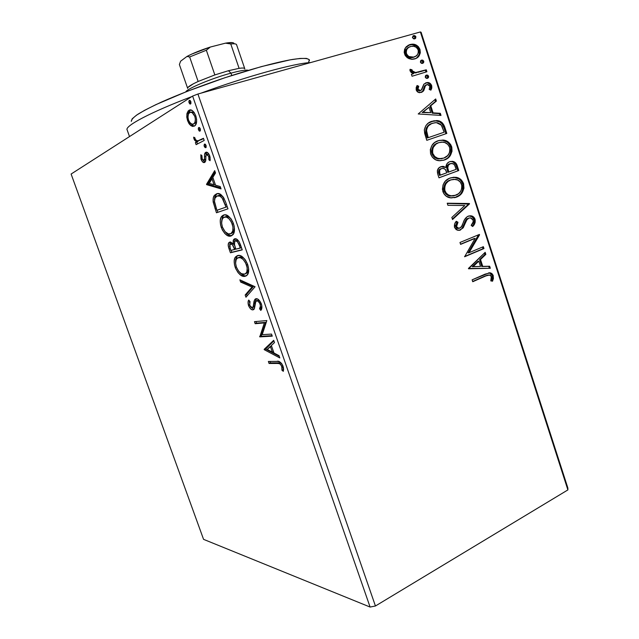 <?xml version="1.0" encoding="UTF-8"?>
<svg xmlns="http://www.w3.org/2000/svg" width="639" height="639" viewBox="0 0 639 639"><rect width="100%" height="100%" fill="white"/><g stroke="black" fill="none" stroke-linecap="round" stroke-linejoin="round"><path stroke-width="0.96" d="M567.863 488.004L421.101 32.254L420.382 31.95L567.887 489.913L375.436 605.996L197.914 94.021L420.382 31.95L197.914 94.021L192.619 96.074L370.093 607.05L203.561 539.348L71.113 174.04L192.619 96.074L71.113 174.04L203.561 539.348L370.093 607.05L192.619 96.074L197.914 94.021L375.436 605.996L370.093 607.05L375.436 605.996L567.887 489.913L420.382 31.95L421.101 32.254L567.863 488.004L567.887 489.913L567.863 488.004M190.877 125.643L192.77 126.466L195.087 125.603L196.469 122.64L196.628 119.517L195.798 115.795L194.192 112.52L192.283 110.619L190.055 109.94L188.217 110.898L186.995 113.43L186.78 117.129L187.578 120.643L189.08 123.742L190.877 125.643L192.323 125.22L190.494 123.263L192.323 125.22L190.877 125.643L194.416 126.123L195.286 125.388C196.884 123.647 197.052 120.444 195.798 115.795C193.441 110.723 191.149 108.91 188.92 110.331L186.852 114.117L187.578 120.643L190.877 125.643M204.2 140.452L203.45 138.288L198.569 140.708L196.804 140.708L195.302 139.318L194.855 137.72L193.657 137.161L194.52 140.117L196.548 141.93L195.382 142.545L196.117 144.662L204.2 140.452L203.45 138.288L197.818 140.868C196.9 141.131 195.981 140.428 195.047 138.751L194.855 137.72L193.657 137.161L193.952 138.927L196.548 141.93L195.382 142.545L196.117 144.662L204.2 140.452M201.093 159.415L202.867 162.146L204.927 162.25L205.782 160.509L205.902 155.373L207.028 154.422L208.745 156.467L208.897 159.83L210.095 160.701L210.063 157.122L208.777 153.863L206.629 152.21L205.127 152.849L204.544 154.382L204.448 159.207L203.641 160.389L202.228 159.255L201.94 155.676L200.814 154.766L200.989 159.087L202.148 159.079L201.093 159.415C202.275 162.026 203.45 163.033 204.616 162.442L205.63 161.172L206.133 153.232L204.696 153.679L204.392 159.478L203.833 160.333L202.036 158.807L201.94 155.676L200.814 154.766L201.093 159.415M225.735 202.379L223.394 197.235L220.447 194.32L217.46 193.633L214.44 195.342L213.378 197.483L213.13 201.644L216.461 212.779L227.971 208.825L225.735 202.379C222.715 195.143 219.608 192.315 216.413 193.905L214.488 195.278C213.298 196.54 212.859 198.817 213.194 202.1L216.461 212.779L227.971 208.825L225.735 202.379M242.253 249.881L239.114 241.702L237.564 239.793L235.328 238.73L234.233 239.002L233.235 240.344L233.171 243.922L230.551 241.997L228.826 242.692L228.187 245.168L229.105 248.994L230.431 252.78L242.253 249.881L240.336 244.386C238.547 240.168 236.662 238.307 234.689 238.81L233.682 239.489L233.171 243.922L229.8 242.045L228.826 242.692C227.923 243.914 228.019 246.015 229.105 248.994L230.431 252.78L242.253 249.881M255.073 286.751L239.873 279.842L240.655 282.071L252.03 287.063L245.168 295.002L245.943 297.223L255.073 286.751L239.873 279.842L240.655 282.071L252.03 287.063L245.168 295.002L245.943 297.223L255.073 286.751M271.527 334.085L262.206 334.66L266.83 320.562L254.474 321.665L255.185 323.701L264.346 322.919L259.785 336.881L272.254 336.162L271.527 334.085L262.206 334.66L266.83 320.562L254.474 321.665L255.185 323.701L264.346 322.919L259.785 336.881L272.254 336.162L271.527 334.085M277.422 363.447L279.483 363.671L280.673 364.51L281.927 367.002L281.959 370.277L283.317 371.331L283.58 369.142L282.925 365.907L281.623 363.511L279.866 361.914L277.701 361.418L268.364 361.458L269.067 363.471L277.422 363.447L278.78 362.856L270.401 362.888L269.067 363.471L277.422 363.447C278.772 362.824 280.209 363.775 281.735 366.299L281.959 370.277L283.317 371.331L283.061 366.283C280.952 362.193 278.876 360.564 276.839 361.402L268.364 361.458L269.067 363.471L270.401 362.888L269.906 361.442L270.401 362.888L278.78 362.856L277.422 363.447M264.258 349.693L279.818 357.928L279.035 355.675L273.971 353.008L271.359 345.507L274.482 342.576L273.7 340.315L264.139 349.349L265.481 348.774L264.258 349.693L279.818 357.928L279.035 355.675L273.971 353.008L271.359 345.507L274.482 342.576L273.7 340.315L264.139 349.349L265.481 348.774L273.883 340.851L265.6 349.11L264.258 349.693M261.399 303.98L258.763 299.851L257.317 298.884L255.496 298.86L254.074 301.081L253.14 306.944L251.902 307.806L250.584 306.92L249.625 304.995L250.017 301.56L248.723 300.058L248.06 302.207L249.002 306.656L250.688 308.933L252.437 309.851L253.811 309.484L254.426 308.589L255.488 302.415L256.447 300.865L258.092 301.217L259.833 303.485L260.472 305.857L259.562 308.781L260.784 310.402L261.942 307.175L261.399 303.98C259.69 300.25 257.908 298.485 256.039 298.693L254.777 299.483L253.316 306.385L252.181 307.814L249.729 305.322L250.017 301.56L248.723 300.058C247.932 301.153 247.852 302.95 248.491 305.45C249.913 308.589 251.399 310.059 252.948 309.859L254.426 308.589L255.768 301.616L256.742 300.777C257.956 300.673 259.091 301.848 260.169 304.292C260.616 306.504 260.416 308.006 259.562 308.781L260.784 310.402C261.99 309.324 262.198 307.183 261.399 303.98M245.272 275.856L246.382 275.8L245.025 276.328L247.317 274.946C248.986 273.021 249.114 269.562 247.692 264.562C244.394 257.605 241.071 254.594 237.716 255.528L235.519 256.91C233.85 258.867 233.738 262.357 235.2 267.374L236.334 266.95L235.2 267.374C238.395 274.107 241.67 277.086 245.025 276.328L246.966 275.337L248.419 272.494L248.691 269.346L247.469 263.947L245.44 260.041L242.692 257.062L240.04 255.6L237.189 255.688L235.056 257.613L234.209 260.648L234.505 264.953L235.663 268.564L238.155 272.765L240.847 275.249L243.898 276.383L246.358 275.808C244.354 276.248 242.069 275.066 239.545 272.254L242.253 274.746M230.975 236.007L233.586 233.738L234.441 230.559L234.154 226.102L232.979 222.372L231.206 219.097L227.588 215.623L224.696 214.824L222.612 215.519L221.038 217.412L220.239 220.631L220.583 225.064L222.276 229.856L224.8 233.507L227.62 235.623L230.439 236.118L232.995 234.665C234.785 232.62 234.936 228.93 233.451 223.602C230.152 216.661 226.869 213.801 223.61 215.031L221.717 216.325C219.896 218.402 219.752 222.132 221.286 227.516C224.481 234.233 227.708 237.061 230.975 236.007M206.645 184.647L221.038 188.88L220.223 186.548L215.543 185.182L212.835 177.418L215.511 172.977L214.696 170.637L206.645 184.647L207.931 183.832L206.645 184.647L221.038 188.88L220.223 186.548L215.543 185.182L212.835 177.418L215.511 172.977L214.696 170.637L206.525 184.296L207.931 183.832L215.119 171.867L208.058 184.184L206.645 184.647M205.782 147.697L206.101 145.42L204.528 144.102L204.041 145.556L205.007 147.561L206.006 147.513L206.101 145.42L204.304 144.286L204.216 146.379L205.782 147.697M200.023 131.147L200.39 129.038L198.937 127.473L198.314 128.319L198.41 129.645L199.256 131.035L200.023 131.147L200.327 128.822L198.561 127.712L198.473 129.853L200.023 131.147M190.59 104.029L190.941 101.857L189.503 100.331L188.888 101.234L188.992 102.583L189.839 103.957L190.59 104.029L190.877 101.641L189.152 100.563L189.056 102.791L190.59 104.029M408.752 58.588L411.764 59.307L415.973 58.445L419.16 55.705L420.318 52.869L420.007 49.515L418.281 46.559L415.646 44.826L412.786 44.179L409.319 44.746L406.244 46.743L404.623 49.251L404.183 52.35L405.222 55.529L407.426 57.869L412.347 59.315L414.679 58.94C418.912 57.734 420.686 54.595 420.007 49.515C418.249 45.752 415.622 43.971 412.115 44.179L410.014 44.514L405.294 47.957L404.535 53.988L408.752 58.588M426.9 71.744L426.269 69.787L418.09 72.183L414.983 72.519L412.77 71.76L411.963 69.747L410.062 69.292L409.926 70.09L411.085 72.463L413.609 73.621L411.404 74.284L412.043 76.249L426.9 71.744L426.269 69.787L415.582 72.542L411.979 70.713L411.963 69.747L410.062 69.292L410.03 70.945L413.609 73.621L411.404 74.284L412.043 76.249L426.9 71.744M416.197 89.939L418.425 92.375L421.892 92.224L423.833 90.45L425.494 85.546L427.635 84.532L428.961 85.011L429.887 86.289L429.208 89.444L430.926 90.131L431.804 88.006L431.74 85.922L429.855 83.19L428.402 82.591L426.045 82.719L423.737 84.396L421.261 90.171L419.887 90.61L418.449 90.003L417.89 88.398L418.745 86.249L417.091 85.498L416.197 87.543L416.197 89.939C416.979 91.752 418.194 92.663 419.847 92.671L423.393 91.097L425.494 85.546L426.756 84.644L427.515 84.532L429.887 86.289L429.208 89.444L430.926 90.131L431.621 85.506C430.742 83.501 429.376 82.495 427.531 82.495L423.969 84.068L421.796 89.62L420.606 90.514L417.986 89.244L418.745 86.249L417.091 85.498L416.197 89.939M444.928 127.608L442.172 122.688L438.586 120.843L433.889 120.779L428.378 123.111L425.973 125.484L424.344 129.765L424.671 133.383L426.788 140.324L446.805 133.431L444.928 127.608L444.033 127.92L445.91 133.735L446.805 133.431L444.928 127.608C443.434 123.047 440.71 120.699 436.741 120.563L432.084 121.258C427.866 122.345 425.27 125.332 424.312 130.212L426.788 140.324L446.805 133.431L426.788 140.324L445.91 133.735L444.033 127.92L444.928 127.608M458.778 170.517L455.934 163.217L453.994 161.779L450.727 161.411L448.913 162.042L446.957 163.76L445.902 167.49L442.14 166.372L439.105 167.706L437.356 170.549L437.819 174.279L438.977 177.834L458.778 170.517L438.953 177.762L458.778 170.517L457.173 165.549C456.23 162.985 454.625 161.587 452.364 161.34L449.688 161.699C447.316 162.538 446.054 164.471 445.902 167.49L443.362 166.364L440.902 166.683C437.771 167.865 436.741 170.397 437.819 174.279L438.977 177.834L458.778 170.517M469.529 203.849L447.22 203.218L447.907 205.311L464.793 205.526L451.845 217.444L452.524 219.528L469.529 203.849L468.619 204.065L452.364 219.041L469.433 203.529L447.22 203.218L447.907 205.311L464.793 205.526L451.845 217.444L452.524 219.528L469.529 203.849M483.356 246.686L469.002 252.74L479.402 234.441L459.984 242.469L460.599 244.378L475.12 238.355L464.625 256.75L483.963 248.563L483.356 246.686L469.002 252.74L479.546 234.864L479.402 234.441L459.984 242.469L460.599 244.378L475.12 238.355L464.625 256.75L483.963 248.563L483.356 246.686M485.56 276.072L488.571 274.986L490.56 275.425L491.447 277.174L490.784 280.888L492.549 281.192L493.412 278.524L493.132 275.289L491.758 273.42L489.53 272.741L472.125 279.834L472.74 281.727L484.626 276.192L472.652 281.464L484.626 276.192L489.698 275.002L491.311 276.503L490.784 280.888L492.549 281.192L493.252 275.625L490.496 272.837L485.145 274.115L472.125 279.834L472.74 281.727L485.56 276.072M468.531 268.779L490.329 268.276L489.666 266.231L482.741 266.383L480.512 259.514L485.84 254.37L485.177 252.325L468.427 268.468L490.329 268.276L489.666 266.231L482.741 266.383L480.512 259.514L485.84 254.37L485.177 252.325L468.531 268.779M468.874 218.035L470.624 217.883L473.14 220.207C473.307 222.372 472.644 224.089 471.159 225.375L472.636 226.51C474.721 224.728 475.536 222.316 475.073 219.273L473.866 217.252L472.053 216.102L470.072 215.766L467.277 216.613L464.529 219.712L461.358 226.981L458.93 228.331L456.653 226.901L456.422 225.367L457.987 222.276L456.294 221.27L454.672 224.009L454.513 227.412L456.326 229.768L459.737 230.256L463.219 227.803L466.702 219.96L469.042 217.979L471.247 218.067L472.996 219.84L473.227 221.749L471.159 225.375L472.636 226.51L475.152 222.436L475.073 219.273L474.146 219.465C474.641 222.212 473.986 224.449 472.181 226.166L472.908 225.248M450.91 177.754L454.744 177.538C458.355 177.866 460.991 179.99 462.668 183.896L463.579 183.657C461.901 179.743 459.265 177.618 455.655 177.291L450.168 178.001C444.417 180.014 441.996 184.567 442.891 191.66C444.48 195.342 446.957 197.403 450.319 197.826L456.47 197.131L459.784 195.246L462.42 192.243L463.954 188.233L463.579 183.657L461.214 179.823L457.676 177.754L453.866 177.211L449.281 178.369L445.311 181.22L443.083 184.799L442.404 189.32L443.897 193.777L446.31 196.253L451.142 197.93L456.47 197.131L454.457 197.723M444.448 160.006L447.803 158.2L450.463 155.245L452.021 151.267L451.805 147.25L450.679 144.55L447.54 141.515L443.762 140.157L439.009 140.452L434.672 142.513L431.916 145.484L430.319 149.55L430.566 153.664L432.284 157.13L435.886 159.878L439.896 160.756L444.448 160.006C450.104 158.049 452.508 153.608 451.645 146.682C449.768 142.449 446.861 140.237 442.923 140.053L438.098 140.732C432.284 142.625 429.831 147.13 430.734 154.247C432.555 158.304 435.351 160.461 439.105 160.701L444.448 160.006M418.218 113.966L440.998 115.419L440.319 113.319L433.074 112.847L430.782 105.754L436.365 101.074L435.686 98.965L418.218 113.966L440.998 115.419L440.319 113.319L433.074 112.847L430.782 105.754L436.365 101.074L435.686 98.965L418.218 113.966M427.467 78.349L428.449 77.607L428.625 76.209L427.659 75.17L426.421 75.098L425.438 75.841L425.262 77.239L426.229 78.293L427.467 78.349L428.625 76.209L426.972 75.011L425.262 77.239L427.467 78.349M422.635 63.381L423.617 62.646L423.793 61.256L422.826 60.202L421.588 60.122L420.598 60.857L420.422 62.255L421.389 63.317L422.635 63.381L423.793 61.256L422.091 60.042L420.422 62.255L422.635 63.381M414.727 38.883L415.717 38.164L415.821 36.591L414.919 35.704L413.377 35.712L412.419 37.342L413.473 38.795L414.727 38.883L415.893 36.766L413.673 35.608L412.498 37.725L414.727 38.883M488.635 272.861L489.562 272.957L492.31 275.744L493.252 275.625L492.31 275.744L491.71 281.048L492.469 278.636L492.19 275.409L490.816 273.54L488.643 272.861M488.276 275.05L484.626 276.192L487.637 275.105M484.426 253.044L484.905 254.514L485.84 254.37L484.905 254.514L479.585 259.65L480.512 259.514L479.585 259.65L481.806 266.519L489.666 266.231L488.731 266.359L489.354 268.292L488.731 266.359L481.806 266.519L479.585 259.65L484.905 254.514L484.426 253.044M472.245 266.735L480.512 266.439L472.245 266.735L473.172 266.607L478.803 261.167L477.868 261.303L472.245 266.735L477.868 261.303L478.803 261.167L480.512 266.439L472.245 266.735M482.493 247.045L483.028 248.715L483.963 248.563L464.553 256.535L483.028 248.715L482.493 247.045M474.194 238.523L460.535 244.186L474.194 238.523M478.539 234.801L479.546 234.864L478.611 235.04L468.083 252.892L469.002 252.74L468.083 252.892L478.539 234.801M467.037 219.473L468.738 218.083L466.119 219.664L467.037 219.473L466.119 219.664L464.034 224.057L464.944 223.874L467.037 219.473M463.219 227.803L464.944 223.874L464.034 224.057L462.301 227.987L463.219 227.803L459.641 230.168L463.219 227.803M457.077 222.468L455.639 226.805L456.55 226.621L457.987 222.276L457.077 222.468L455.926 221.781L457.987 222.276L456.294 221.27C454.72 222.899 454.129 224.944 454.513 227.412L457.716 230.312L460.551 229.992L459.074 230.367L461.741 228.698L463.371 225.791M468.675 215.99L470.128 216.03C471.973 216.278 473.307 217.428 474.146 219.465L475.073 219.273C474.234 217.236 472.892 216.086 471.047 215.83L468.155 216.174C465.743 217.444 464.09 219.656 463.195 222.803L462.013 225.942L459.848 228.115L458.363 228.291L456.55 226.621L455.639 226.805L457.452 228.474L458.834 228.339M473.587 224.185L474.378 220.519M474.29 219.992L472.077 216.765L469.154 215.958M458.482 228.442L457.061 228.371L455.639 226.805L455.519 225.551L456.757 222.923M463.714 224.936L464.034 224.041M464.465 222.891L464.952 221.749M465.272 221.078L465.791 220.143M466.486 219.217L467.341 218.514M447.3 203.442L469.433 203.529L468.619 204.065L447.3 203.442M456.47 197.131C462.069 195.055 464.433 190.566 463.579 183.657L462.668 183.896C463.523 190.797 461.158 195.278 455.567 197.355L456.47 197.131M454.672 197.659L458.874 195.478M461.254 192.874L462.452 190.59M462.995 188.745L462.828 184.463L460.935 180.733M460.304 180.07L459.737 179.583M458.626 178.84L454.864 177.554M453.93 177.466L452.085 177.538M443.658 188.409L445.016 184.04L447.188 181.652L450.615 179.926M451.35 179.735L449.888 180.166C445.343 181.772 443.386 185.398 444.017 191.029L443.658 189.16M453.482 195.893L449.513 195.925M448.882 195.75L445.99 194.08M445.375 193.449L444.017 191.029L444.912 190.797C444.281 185.15 446.238 181.532 450.791 179.918L455.343 179.343C458.195 179.639 460.28 181.356 461.598 184.479C462.245 190.007 460.328 193.585 455.847 195.222L451.022 195.814C448.266 195.462 446.23 193.793 444.912 190.797L444.017 191.029C445.335 194.024 447.372 195.694 450.12 196.037L454.065 195.734M440.838 166.707L445.902 167.49L440.838 166.707M450.91 161.579L451.469 161.611C453.722 161.851 455.319 163.257 456.27 165.813L457.173 165.549L456.27 165.813L457.867 170.773L455.751 164.574L453.091 162.042M447.604 171.332L447.923 172.298L447.604 171.332L448.506 171.076L447.604 171.332L446.957 166.723L448.85 164.143M447.148 169.782L446.893 168.584M441.214 168.704L440.67 168.864C438.801 169.551 438.202 171.068 438.857 173.401L439.752 173.145C439.089 170.805 439.696 169.295 441.565 168.6L443.314 168.376C444.928 168.68 445.982 169.822 446.469 171.811L446.789 172.794L439.504 175.398L440.399 175.142L439.752 173.145L438.857 173.401L439.504 175.398L438.586 171.164M438.785 170.485L440.111 169.111M449.816 163.768L451.965 163.416C453.738 163.72 454.904 164.966 455.439 167.154L456.15 169.343L447.923 172.298L448.818 172.043L447.747 167.929L446.853 168.193L447.747 167.929C447.739 165.709 448.594 164.271 450.311 163.624L449.409 163.888C447.699 164.535 446.845 165.972 446.853 168.193M439.752 173.145L439.672 170.222L440.998 168.848L443.059 168.361L445.239 169.327L446.789 172.794L440.399 175.142L439.752 173.145M439.049 140.532L442.028 140.356C445.966 140.54 448.874 142.745 450.743 146.97L451.645 146.682L450.743 146.97C451.605 153.887 449.209 158.328 443.554 160.285L446.909 158.472M449.305 155.924L450.527 153.656M451.07 151.834L450.91 147.537L449.001 143.767M448.362 143.088L447.787 142.593M446.645 141.81L442.867 140.452M441.916 140.348L440.055 140.38M433.266 156.164L431.884 153.711C433.362 156.954 435.606 158.688 438.618 158.927L442.196 158.592M441.461 158.776L436.804 158.536L433.889 156.803M431.525 151.076L432.907 146.738L435.111 144.39L437.835 142.96C433.234 144.47 431.253 148.056 431.884 153.711L431.533 151.834M432.771 153.424C432.14 147.761 434.121 144.174 438.721 142.665L442.779 142.122C445.886 142.305 448.171 144.087 449.648 147.457C450.295 153.001 448.354 156.547 443.817 158.081L439.504 158.648C436.493 158.416 434.248 156.675 432.771 153.424L431.884 153.711L432.771 153.424L432.419 150.612L433.29 147.329L435.998 144.095L438.721 142.665L441.733 142.09L444.84 142.553L447.715 144.326L449.489 147.01L450.016 150.357L449.425 152.817L447.667 155.596L443.817 158.081L440.814 158.688L437.691 158.264L434.776 156.531L432.771 153.424M431.173 121.594L435.862 120.891C439.816 121.027 442.547 123.375 444.033 127.92L442.028 123.822L439.56 121.833L435.798 120.883L431.173 121.594M426.253 128.159L428.633 125.188L431.828 123.519C428.37 124.413 426.317 126.873 425.686 130.907L426.564 130.588L425.686 130.907L426.932 136.698L427.81 136.387L426.932 136.698L427.347 137.968L428.226 137.665L426.564 130.588C427.195 126.554 429.248 124.086 432.707 123.199L436.381 122.632L441.309 125.132L444.153 132.201L427.347 137.968L443.258 132.513L427.347 137.968L425.814 132.377L425.909 129.15M434.895 99.62L435.478 101.425L436.365 101.074L429.903 106.098L430.782 105.754L429.903 106.098L432.196 113.183L440.319 113.319L439.424 113.654L439.975 115.355L439.424 113.654L432.196 113.183L429.903 106.098L435.478 101.425L434.895 99.62M422.203 112.536L430.742 112.696L422.203 112.536L428.985 107.256L422.203 112.536L428.985 107.256L430.742 112.696L422.203 112.536M419.384 90.962L417.307 90.027L417.027 88.773L417.874 86.624L416.756 86.113L417.874 86.624L418.745 86.249L417.874 86.624L417.123 89.62L417.986 89.244L417.123 89.62L419.048 90.986L420.079 90.738M426.125 82.894L426.66 82.87C428.497 82.87 429.863 83.877 430.742 85.874L431.621 85.506L430.742 85.874L430.398 89.915L430.982 87.136L430.574 85.418L429.4 83.861L427.523 82.966M425.878 85.019L424.623 85.922L425.494 85.546L424.623 85.922L423.777 88.47L424.647 88.102L423.777 88.47L422.523 91.465L423.393 91.097L421.309 92.447M421.564 92.296L422.962 90.818L424.104 87.128M424.272 86.624L425.526 85.163M425.973 75.298L426.421 75.098L425.973 75.298M425.79 75.434L427.747 76.592L428.625 76.209L427.747 76.592L427.211 78.405L427.675 76.416L425.79 75.434M411.444 74.404L413.609 73.621L411.444 74.404M411.101 70.154L409.95 69.867L411.963 69.747L411.101 70.146L411.117 71.105L411.979 70.713L411.117 71.105L415.238 72.926L426.269 69.787L425.398 70.186L425.989 72.015L425.398 70.186L420.43 71.688M419.168 72.055L418.553 72.231M416.572 72.718L415.574 72.894M415.246 72.918L412.994 72.702L411.26 71.424M421.045 60.378L421.588 60.122L421.045 60.378M420.901 60.489L422.922 61.656L423.793 61.256L422.922 61.656L422.435 63.429L422.77 61.304L420.901 60.489M416.133 45.944L411.931 44.61L407.978 45.369L411.252 44.61C414.759 44.403 417.387 46.184 419.144 49.93L420.007 49.515L419.144 49.93C419.903 54.083 418.705 56.991 415.558 58.636M415.725 58.54L416.309 58.165M416.884 57.718L418.904 55.074M419.296 54.011L419.144 49.93L417.019 46.607M413.681 57.214L414.711 56.743M412.698 57.51L411.955 57.638M411.117 57.686L406.915 56.048L405.366 53.237L405.781 50.233L408.824 47.262M406.388 53.46C406.037 49.642 407.458 47.318 410.661 46.479L412.275 46.216C414.863 46.008 416.836 47.278 418.186 50.042C418.609 53.82 417.235 56.128 414.056 56.975L412.243 57.27C409.695 57.406 407.746 56.136 406.388 53.46L405.533 53.876L406.388 53.46L406.244 50.92L407.211 48.828L408.76 47.342L411.165 46.359L413.8 46.328L415.901 47.118L417.65 48.86L418.353 50.673L418.369 52.55L417.459 54.635L415.933 56.104L413.553 57.103L409.2 56.591L407.77 55.633L406.388 53.46M409.008 47.182C406.276 48.237 405.118 50.465 405.533 53.876C406.891 56.551 408.84 57.822 411.38 57.686L413.193 57.382M412.994 35.952L413.673 35.608L412.994 35.952M414.855 38.604L414.647 36.551L412.922 36.024L415.031 37.206L415.893 36.766L415.031 37.206L414.599 38.915M478.803 261.167L480.512 266.439L473.172 266.607L478.803 261.167M450.791 179.918L453.77 179.279L457.7 180.022L460.288 182.043L461.837 185.39L461.877 188.146L460.623 191.341L458.506 193.729L454.385 195.67L451.334 195.853L448.578 195.031L446.278 193.226L444.776 190.342L444.664 187.075L445.91 183.8L448.091 181.404L450.791 179.918M448.506 171.076L447.747 167.929L448.378 165.174L450.687 163.504L453.474 163.927L454.696 165.325L456.15 169.343L448.818 172.043L448.506 171.076M428.226 137.665L426.564 130.588L427.132 127.84L428.585 125.691L431.589 123.631L435.199 122.656L437.787 122.84L440.543 124.301L441.996 126.29L444.153 132.201L428.226 137.665M428.985 107.256L430.742 112.696L423.074 112.2L428.985 107.256M283.556 369.861L281.959 370.277L283.317 369.677L283.404 367.505L283.556 369.861M283.301 367.082L282.015 367.649L283.301 367.082M282.877 365.796L281.735 366.299L282.877 365.796M281.16 363.216L279.275 362.864M279.77 362.888L280.841 363.08M279.259 356.314L265.6 349.11L279.259 356.314M267.174 349.437L271.511 345.947L270.369 346.434L272.366 352.161L273.508 351.674L272.366 352.161L267.174 349.437L270.369 346.434L272.366 352.161L267.174 349.437M272.086 335.675L261.135 336.314L259.785 336.881L261.135 336.314L260.984 335.89L259.634 336.449L260.984 335.89L265.72 322.352L255.185 323.701L256.535 323.142L255.975 321.529L256.535 323.142L265.72 322.352L261.135 336.314L272.086 335.675M260.952 308.214L261.551 309.028L260.944 308.222L259.562 308.781L260.944 308.222L261.846 305.754L261.175 307.862M261.343 303.821L260.169 304.292L261.343 303.821M258.579 300.242L259.682 300.825L258.124 300.226L256.742 300.777L257.661 300.41M253.763 309.524L252.948 309.859L253.763 309.524M253.987 309.316L251.287 307.567L253.987 309.316M249.625 304.995L248.491 305.45L249.625 304.995M249.386 302.391L249.426 301.664M253.268 307.255L254.266 306.848L254.681 305.833L253.316 306.385L254.681 305.833L255.009 303.142L253.635 303.693L255.009 303.142L256.383 298.677M256.007 299.148L254.737 305.522M254.713 305.682L254.506 306.401M252.9 307.399L253.939 307.143M247.053 295.953L246.534 294.467L245.168 295.002L246.534 294.467L253.419 286.52L252.03 287.063L253.419 286.52L242.021 281.543L240.655 282.071L242.021 281.543L241.71 280.641L242.021 281.543L253.419 286.52L246.534 294.467L247.053 295.953M236.606 256.822L235.591 260.137L235.583 262.477L236.909 256.391L237.924 255.488M242.972 275.161L243.499 275.409M244.058 275.617L244.681 275.776M237.86 255.528L237.181 256.079M240.272 257.022L242.988 257.709M244.402 258.771L244.737 259.107C242.892 257.357 241.254 256.686 239.833 257.094L238.435 257.613L239.833 257.094M247.924 272.014L245.68 273.716L247.549 272.589L248.651 268.771L248.299 271.088M236.366 267.03C235.248 263.06 235.352 260.297 236.662 258.731L238.435 257.613C241.143 256.846 243.818 259.274 246.462 264.897L247.652 264.45L246.462 264.897C247.573 268.843 247.469 271.591 246.159 273.125L244.29 274.251C241.598 274.882 238.954 272.478 236.366 267.03L235.599 263.284L236.103 259.69L237.62 257.916L240.312 257.669L243.004 259.298L245.656 262.972L247.173 267.813L246.91 271.623L245.847 273.46L244.713 274.139L241.39 273.684L238.611 271.176L236.366 267.03M242.197 249.721L230.431 252.78L231.813 252.269L231.142 250.36L231.813 252.269L242.197 249.721M230.248 248.571L229.105 248.994L230.248 248.571M229.625 245.232L230.407 241.981L229.625 245.224M234.281 243.515L233.171 243.922L234.281 243.515M234.417 242.053L235.32 238.73L234.417 242.053M237.093 240.368L237.508 240.4M233.011 243.747L231.757 243.675M233.267 243.89L234.601 245.4L233.267 243.89M230.895 250.424L230.144 248.283L229.936 244.497L231.941 243.611L230.551 244.114C231.941 243.866 233.179 245.304 234.257 248.427L235.424 247.996L234.257 248.427L234.633 249.49L235.799 249.058L230.895 250.424L229.625 246.295L230.232 244.25L231.614 244.25L232.524 244.953L234.633 249.49L230.895 250.424M238.754 241.151L236.829 240.408L235.416 240.911C236.949 240.727 238.283 242.309 239.433 245.664L240.28 248.076L235.839 249.186L234.449 244.769L234.777 241.334L236.757 240.432M239.433 245.664L240.631 245.224L239.433 245.664L240.28 248.076L241.47 247.636L235.839 249.186L234.329 244.002L234.809 241.294L235.975 240.887L237.58 241.901L239.433 245.664M230.08 235.503L231.925 235.599C229.896 236.023 227.668 234.777 225.224 231.861L228.307 234.745M222.436 227.109L221.286 227.516L222.436 227.109M222.444 216.925L221.613 221.973L223.123 215.838L224.281 214.872L221.717 216.325M229.018 235.12L229.529 235.336M225.751 216.645L224.337 217.14L225.751 216.645C227.26 216.046 229.01 216.773 231.006 218.826L230.232 218.027M226.174 216.541L228.834 217.028M231.645 233.411L233.291 232.308L234.481 228.45L234.17 230.471M233.818 231.462L232.053 233.259M222.42 227.069C221.246 222.803 221.374 219.848 222.803 218.195L224.337 217.14C226.965 216.134 229.609 218.434 232.253 224.049L233.459 223.626L232.253 224.049C233.419 228.259 233.291 231.182 231.885 232.82L230.24 233.914C227.612 234.785 225.008 232.5 222.42 227.069L221.629 223.243L222.076 219.481L223.538 217.524L226.166 217.052L228.81 218.522L231.438 222.116L232.979 227.013L232.764 230.975L231.038 233.562L228.411 233.938L225.112 231.733L222.42 227.069M227.971 208.825L216.461 212.779L217.867 212.292L217.14 210.207L217.867 212.292L227.971 208.825M216.19 208.29L215.039 208.681L216.19 208.29M214.496 201.652L213.194 202.1L214.496 201.652M216.749 194.008L214.792 197.004L214.472 200.462L215.91 194.799L217.068 193.801M218.562 195.534L221.278 195.622L223.642 197.635C221.701 195.462 220.008 194.767 218.562 195.534L217.148 196.013L218.562 195.534M227.236 206.701L218.29 209.816L227.236 206.701M226.022 207.108L216.893 210.295L218.29 209.816L216.893 210.295L214.632 202.811C214.289 200.063 214.608 198.17 215.591 197.124L217.148 196.013C218.842 195.071 220.774 196.141 222.947 199.232L224.265 198.785L222.947 199.232L225.232 204.823L226.438 204.408L225.232 204.823L226.022 207.108L227.236 206.693L216.893 210.295L214.472 201.357L215.016 198.05L217.148 196.013L219.856 196.101L222.204 198.098L226.022 207.108M220.687 187.874L208.058 184.184L220.687 187.874M209.257 183.361L211.988 178.816L213.186 178.425L211.988 178.816L214.057 184.751L215.255 184.359L214.057 184.751L209.257 183.361L211.988 178.816L214.057 184.751L209.257 183.361M204.336 159.678L205.271 159.886L203.833 160.333L205.271 159.886L205.83 159.023L204.392 159.478L205.83 159.031M205.806 156.531L204.488 156.946L205.806 156.531M205.718 152.362L204.696 153.679L206.133 153.232L206.716 152.226L205.902 155.357L206.509 154.486L208.745 156.467L208.897 159.83L210.095 160.701L209.68 155.732C208.354 152.817 207.028 151.691 205.718 152.362L206.221 152.202L205.718 152.362M210.271 159.399L208.897 159.83L210.271 159.399M209.816 156.132L208.745 156.467L209.816 156.132M208.194 153.959L209.009 154.231L206.701 154.422M205.103 162.09L203.098 160.261L204.871 162.026M205.734 159.327L205.271 159.886M206.245 146.93L205.67 145.932L204.216 146.379L205.67 145.932L205.518 144.414L206.03 146.666M197.459 143.967L196.812 142.106L195.382 142.545L197.986 141.491L196.548 141.93L197.986 141.491L196.788 140.7L197.986 141.491L196.812 142.106L197.459 143.967M194.999 138.607L193.952 138.927L194.999 138.607M199.296 140.42L203.545 138.567L201.125 139.813M200.47 130.388L199.927 129.421L198.473 129.853L199.927 129.421L199.775 127.856L200.287 130.156M188.633 120.332L187.578 120.643L188.633 120.332M189.08 111.298L188.178 114.82L188.305 113.702L186.852 114.117L188.305 113.702L190.358 109.924L188.13 111.002M194.512 126.059L192.323 125.22L194.216 126.043M194.176 112.584L191.133 112.065L193.633 112.184M194.104 123.838L193.673 123.966C192.019 125.012 190.302 123.718 188.537 120.084C187.674 116.641 187.842 114.285 189.048 113.015L189.671 112.488C191.317 111.37 193.026 112.672 194.807 116.386C195.694 119.828 195.542 122.169 194.344 123.415L195.798 122.984L196.652 121.226L196.069 122.608M194.807 116.386L195.885 116.066L194.807 116.386L195.39 119.15L194.975 122.321L193.673 123.966L191.852 124.126L189.751 122.44L188.537 120.084L187.97 117.336L188.377 114.165L189.951 112.352L192.171 112.6L194.807 116.386M191.021 103.286L190.518 102.376L189.056 102.791L190.518 102.376L190.374 100.73L190.885 103.111M127.177 129.973C124.134 126.338 150.133 112.384 191.844 96.577C150.812 112.121 124.853 125.939 127.097 129.781L129.509 136.57M200.878 93.198C245.943 76.528 294.986 63.085 310.634 62.574C294.986 63.085 245.943 76.528 200.878 93.198M309.412 60.777C309.603 58.189 303.908 57.75 292.335 59.467C275.641 62.35 248.731 69.707 220.08 79.356C198.13 86.936 178.72 94.452 161.859 101.889C151.802 106.529 143.855 110.627 138 114.173C133.479 117.328 131.251 119.717 131.315 121.362L132.153 118.838L136.57 115.124L144.574 110.323L155.972 104.596L187.179 91.337L224.768 77.782L261.439 66.592L290.226 59.834L300.09 58.445L306.48 58.413L309.324 59.675L308.677 62.095M187.986 87.399L193.329 83.813L198.138 81.48L214.848 74.931L228.442 70.713L230.983 73.142C240.36 70.625 246.175 69.683 248.419 70.314C246.175 69.683 240.36 70.625 230.983 73.142L231.781 75.482L230.983 73.142C212.156 78.166 187.243 88.565 185.749 91.896C187.243 88.565 212.156 78.166 230.983 73.142L228.442 70.713L214.848 74.931L198.138 81.48C190.646 84.939 187.171 87.263 187.698 88.454M234.034 43.596C233.826 42.382 230.983 42.23 225.511 43.156L210.335 47.038L206.349 50.241L189.647 56.959L186.979 56.448L191.764 54.083L210.335 47.038C201.005 50.034 193.218 53.165 186.979 56.448L180.613 61.192L179.383 64.555L187.61 88.214L179.383 64.555L180.613 61.192L186.979 56.448L189.647 56.959L206.349 50.241L214.848 74.931L206.349 50.241L210.335 47.038L225.511 43.156L230.767 43.963L239.098 68.349L228.442 70.713L239.098 68.349C242.74 67.822 244.633 67.966 244.769 68.772L244.769 68.932M189.647 56.959L198.138 81.48L189.647 56.959M236.598 44.826C236.406 43.851 234.465 43.564 230.767 43.963L239.098 68.349C242.58 67.846 244.465 67.95 244.753 68.677L236.574 44.706C236.238 43.827 234.305 43.58 230.767 43.963L225.511 43.156L232.516 42.637M490.496 272.837L489.562 272.957M458.363 228.291L457.452 228.474M471.047 215.83L470.128 216.03M455.655 177.291L454.744 177.538M451.022 195.814L450.12 196.037M443.362 166.364L442.468 166.627M452.364 161.34L451.469 161.611M442.923 140.053L442.028 140.356M439.504 158.648L438.618 158.927M436.741 120.563L435.862 120.891M419.919 90.61L419.048 90.986M427.531 82.495L426.66 82.87M426.972 75.011L426.093 75.402M415.582 72.542L414.719 72.934M422.091 60.042L421.221 60.449M412.115 44.179L411.252 44.61M412.243 57.27L411.38 57.686M414.104 35.536L413.249 35.984M254.777 299.483L256.159 298.94M235.519 256.91L236.909 256.391M246.159 273.125L247.549 272.589M228.826 242.692L230.216 242.189M233.682 239.489L235.088 238.978M231.885 232.82L233.291 232.308M214.488 195.278L215.91 194.799M204.089 160.133L205.518 159.686M205.183 152.777L206.621 152.33M204.304 144.286L205.007 144.071M198.561 127.712L199.272 127.496M194.344 123.415L195.798 122.984M189.152 100.563L189.879 100.355"/></g></svg>
